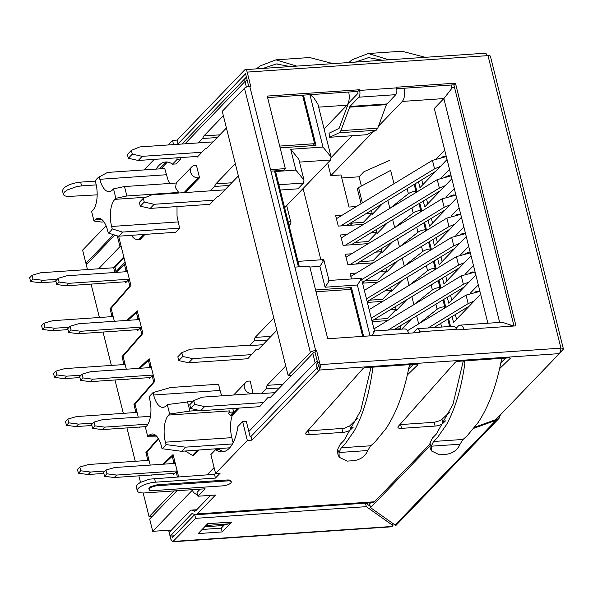 <?xml version="1.0" encoding="UTF-8"?>
<svg xmlns="http://www.w3.org/2000/svg" width="593" height="593" viewBox="0 0 593 593"><rect width="100%" height="100%" fill="white"/><g stroke="black" fill="none" stroke-linecap="round" stroke-linejoin="round"><path stroke-width="0.89" d="M154.18 204.281L150.207 208.402L140.274 206.208L144.247 202.08L154.18 204.281L213.851 200.197M209.878 204.326L150.207 208.402M279.688 146.078L314.631 143.691L312.756 145.641M224.962 189.842L151.83 194.845L143.306 198.307L144.247 202.08M140.274 206.208L139.333 202.435L143.306 198.307M314.631 143.691L302.541 95.191L267.599 97.578M201.894 152.26L142.231 156.344L138.258 160.473L197.929 156.389M284.618 207.728L330.59 159.984L331.087 157.004L317.944 104.264L313.956 97.986L310.287 94.658L302.541 95.191M310.287 94.658L357.905 91.396L357.905 93.412L348.973 102.693L348.024 104.331L339.077 128.399L329.019 133.24L329.604 137.279L339.285 132.765L376.199 130.238L377.771 128.14L386.421 104.642L395.761 94.665C396.895 93.116 397.162 90.855 396.569 87.883L359.654 90.41C360.248 93.412 359.981 95.673 358.847 97.193L349.914 106.466L386.821 103.938M413.024 332.925L416.679 329.13A5.159 2.283 86.1 0 1 417.502 328.7A5.159 2.283 86.1 0 1 419.837 331.784L420.007 332.443L327.729 338.759L309.613 266.101L294.854 267.117L270.549 169.635L285.315 168.627L267.221 96.066L359.491 89.751L357.905 91.396M213.013 141.905L139.874 146.908L131.357 150.37L132.298 154.15L142.231 156.344M138.258 160.473L128.325 158.272L132.298 154.15M131.357 150.37L127.384 154.499L128.325 158.272M285.315 168.627L283.721 170.28L274.5 170.91L298.42 266.872M303.46 95.125L316.002 145.418L280.141 147.872M238.371 175.921L218.906 196.127L217.082 196.839L209.144 205.082L208.973 204.385M217.238 137.517L202.547 138.525L203.896 135.93L223.361 115.717M203.896 135.93L219.818 134.841M315.565 289.984L351.434 287.523L363.598 336.305M278.88 184.727L303.49 183.044L303.994 180.072L295.885 170.117L275.582 171.503L299.346 266.806M318.663 107.148L346.964 105.213A10.318 4.574 -93.9 0 0 348.677 92.034M378.49 126.183L402.328 101.425C404.545 98.49 405.108 94.102 404.041 88.246L396.739 88.742M359.654 90.41L359.491 89.751M349.914 106.466L340.864 130.668L339.285 132.765M310.369 352.427A4.129 1.379 166 0 1 315.646 350.53L316.573 350.463L320.101 364.621L319.457 370.039L251.958 440.147L251.017 436.374L318.515 366.266L314.987 352.116L314.06 352.175L291.83 375.273L288.139 375.525L310.369 352.427L244.494 88.224A4.129 1.379 166 0 1 249.772 86.319L250.698 86.252L247.17 72.101A4.129 1.831 -93.9 0 0 245.294 69.633A4.129 1.831 -93.9 0 0 244.635 69.974L177.144 140.081L178.085 143.854L177.159 143.914L177.27 144.351M474.8 427.182L495.837 419.599L559.362 353.621A4.129 1.831 86.1 0 0 560.014 348.202L560.934 348.135A4.129 1.379 -14 0 1 563.35 348.788A4.129 1.379 -14 0 1 563.039 349.536L559.844 352.85M563.35 348.788L490.418 56.268A4.129 1.379 -14 0 0 488.002 55.616L487.075 55.683A4.129 1.831 -93.9 0 0 485.207 53.214L245.294 69.633M419.837 331.784L456.751 329.256L456.914 329.916L515.969 325.876L455.454 83.183L396.406 87.223L396.569 87.883M274.5 170.91L270.927 171.155M184.972 143.825L245.005 81.471L246.406 87.089M312.822 353.465L315.113 362.671L248.86 431.482M113.522 234.665L85.911 263.344L82.612 250.127L106.065 225.777M114.353 321.28L111.128 308.353L130.92 285.492L118.63 236.192M126.302 369.209L123.077 356.289L142.876 333.429L137.228 310.784L126.828 320.42M138.251 417.146L135.034 404.226L154.825 381.366L149.177 358.721L138.784 368.357M150.207 465.082L146.982 452.162L158.531 438.82M178.612 476.765L173.082 454.586L162.682 464.23M176.944 490.73L149.666 519.06L152.727 531.328L192.429 490.092A5.159 4.292 43.9 0 0 197.528 494.488M291.645 375.28L270.141 397.614L268.088 397.377L259.704 406.672L200.649 410.719L190.716 408.518L194.689 404.396L193.748 400.616L202.272 397.154L261.328 393.115L261.439 393.589L265.968 388.882L267.087 385.346L285.752 365.963M182.74 356.46L192.673 358.654L188.7 362.783L178.767 360.581L182.74 356.46L181.799 352.679L190.316 349.218L249.371 345.178L249.49 345.652L254.019 340.953L255.131 337.41L273.803 318.026M276.857 330.294L258.192 349.677L256.132 349.44L258.585 349.277M188.7 362.783L247.755 358.735L256.132 349.44M229.194 185.453L214.496 186.454L210.27 190.85M214.496 186.454L215.852 183.867L235.31 163.653M202.547 138.525L198.321 142.913M226.415 127.984L206.957 148.198L205.134 148.902L197.195 157.145L197.017 156.448M221.886 395.813A20.636 9.147 86.1 0 1 221.767 395.538A20.636 9.147 86.1 0 1 220.077 390.461L218.52 384.227L170.539 387.511L153.038 392.596L153.639 395.005A20.636 9.147 86.1 0 0 154.706 398.526A20.636 9.147 86.1 0 0 157.59 404.1A20.636 9.147 86.1 0 0 159.287 405.931A20.636 9.147 86.1 0 0 161.081 407.028A20.636 9.147 86.1 0 0 162.986 407.347A20.636 9.147 86.1 0 0 164.646 406.88A20.636 9.147 86.1 0 0 166.285 405.627L167.293 404.582L169.65 414.018L168.634 415.063A20.636 9.147 86.1 0 0 167.174 417.035A20.636 9.147 86.1 0 0 165.017 422.831A20.636 9.147 86.1 0 0 164.402 426.426A20.636 9.147 86.1 0 0 164.128 430.31A20.636 9.147 86.1 0 0 164.632 438.346A20.636 9.147 86.1 0 0 165.403 442.185L166.003 444.594L185.409 447.159L232.471 443.935M251.825 393.767L252.025 393.559A6.812 5.663 -136.1 0 1 245.191 389.705A6.812 5.663 -136.1 0 1 245.569 382.611A6.812 5.663 -136.1 0 1 248.919 381.106L250.209 381.017L253.122 393.678M239.261 408.073L232.337 415.263L231.048 415.352L237.963 408.162M233.108 442.749L231.841 437.641A20.636 9.147 86.1 0 1 230.818 431.86A20.636 9.147 86.1 0 1 231.077 420.17A20.636 9.147 86.1 0 1 232.337 415.263M155.581 435.218L148.784 435.685A20.636 9.147 86.1 0 1 150.422 434.439A20.636 9.147 86.1 0 1 152.082 433.972A20.636 9.147 86.1 0 1 153.987 434.284A20.636 9.147 86.1 0 1 155.774 435.381A20.636 9.147 86.1 0 1 157.479 437.211A20.636 9.147 86.1 0 1 160.362 442.786A20.636 9.147 86.1 0 1 161.429 446.307L162.03 448.716L181.436 451.28L229.721 447.804M198.803 450.094L193.763 455.328L192.466 455.417L185.342 451.014M177.011 206.572L177.033 216.149L179.612 228.164L122.403 232.078L112.218 228.883L111.617 226.474A20.636 9.147 86.1 0 1 110.854 222.634A20.636 9.147 86.1 0 1 110.342 214.599A20.636 9.147 86.1 0 1 110.617 210.715A20.636 9.147 86.1 0 1 111.232 207.12A20.636 9.147 86.1 0 1 113.396 201.331A20.636 9.147 86.1 0 1 114.857 199.359L115.865 198.307L126.702 196.001L178.649 192.443L175.513 187.714L176.291 183.007L124.352 186.565L113.515 188.87L112.5 189.923A20.636 9.147 86.1 0 1 110.861 191.168A20.636 9.147 86.1 0 1 109.201 191.635A20.636 9.147 86.1 0 1 107.296 191.324A20.636 9.147 86.1 0 1 105.51 190.227A20.636 9.147 86.1 0 1 103.805 188.389A20.636 9.147 86.1 0 1 100.929 182.822A20.636 9.147 86.1 0 1 99.854 179.294L99.253 176.892L107.526 172.43L164.735 168.516L167.982 179.835L169.954 183.445M184 192.643L198.24 177.848A6.812 5.663 -136.1 0 1 190.598 172.044A6.812 5.663 -136.1 0 1 191.784 166.9A6.812 5.663 -136.1 0 1 195.134 165.395L196.431 165.306L199.537 177.767L185.29 192.555M103.983 221.908L101.603 222.071L93.99 221.026L94.999 219.973A20.636 9.147 86.1 0 1 96.644 218.728A20.636 9.147 86.1 0 1 98.297 218.261A20.636 9.147 86.1 0 1 100.21 218.572A20.636 9.147 86.1 0 1 101.996 219.669A20.636 9.147 86.1 0 1 103.693 221.508A20.636 9.147 86.1 0 1 106.577 227.075A20.636 9.147 86.1 0 1 107.644 230.603L108.245 233.005L118.43 236.207L175.639 232.286L179.612 228.164M145.018 234.383L139.978 239.616L138.688 239.705L143.728 234.472M215.852 183.867L231.767 182.777M317.285 361.352L315.113 362.671M349.559 289.48L351.434 287.523M255.131 337.41L271.053 336.32M327.988 281.275C329.782 279.777 328.819 281.757 325.083 287.22L357.379 285.011L358.639 283.12C361.426 278.918 361.975 277.568 360.277 279.066M374.494 331.057L361.337 278.31L328.959 280.467M373.434 331.813C375.132 330.294 374.583 331.65 371.796 335.868M309.85 267.05L319.879 266.368L321.147 264.478C323.934 260.275 324.482 258.926 322.785 260.423M329.048 280.526L323.763 259.615L297.99 261.372M295.885 170.117L290.681 149.266L298.79 159.213L304.001 180.072M331.087 157.004L322.977 147.057L290.681 149.266M346.964 105.213L324.104 128.955M331.183 157.493L352.138 135.738M396.821 89.328L397.429 88.691M373.279 131.602L330.864 175.647L327.707 162.979M455.454 83.183L453.867 84.829L404.041 88.246M376.199 130.238L366.511 134.752L329.604 137.279M316.573 350.463L314.987 352.116M248.741 86.445L245.576 73.747L178.085 143.854M288.139 375.525L222.264 111.314L244.494 88.224M514.005 326.009L453.867 84.829M456.751 329.256L454.401 326.172M87.749 263.218L85.911 263.344M152.727 531.328L171.481 530.046M190.716 408.518L189.775 404.745L193.748 400.616M274.915 392.662L261.439 393.589M194.689 404.396L204.622 406.59L263.677 402.551M279.436 387.963L265.968 388.882M267.087 385.346L283.002 384.257M268.088 397.377L270.534 397.206M204.622 406.59L200.649 410.719M181.799 352.679L177.826 356.808L178.767 360.581M262.958 344.726L249.49 345.652M251.728 354.614L192.673 358.654M267.487 340.026L254.019 340.953M153.038 392.596L149.065 396.724L149.666 399.126A20.636 9.147 86.1 0 1 150.429 402.966A20.636 9.147 86.1 0 1 150.941 411.001A20.636 9.147 86.1 0 1 150.666 414.892A20.636 9.147 86.1 0 1 150.051 418.488A20.636 9.147 86.1 0 1 147.887 424.277A20.636 9.147 86.1 0 1 146.434 426.248L145.418 427.301L147.768 436.737L157.286 436.967M252.025 393.559L253.315 393.47M168.634 415.063L229.802 410.882L228.765 413.388L229.298 414.729L231.048 415.352M181.436 451.28A33.015 14.632 -93.9 0 0 183.519 449.59A33.015 14.632 -93.9 0 0 185.409 447.159M131.557 235.302A6.812 5.663 43.9 0 0 138.688 239.705M99.253 176.892A28.887 12.801 -93.9 0 0 95.288 181.013L95.881 183.422A20.636 9.147 86.1 0 1 96.652 187.262A20.636 9.147 86.1 0 1 97.163 195.297A20.636 9.147 86.1 0 1 96.889 199.181A20.636 9.147 86.1 0 1 96.266 202.776A20.636 9.147 86.1 0 1 94.109 208.566A20.636 9.147 86.1 0 1 92.649 210.537L91.633 211.59L93.99 221.026M198.24 177.848L199.537 177.767M118.43 236.207A33.015 14.632 -93.9 0 0 122.403 232.078M374.413 330.998L404.604 328.937A10.318 4.574 86.1 0 1 408.703 333.222M362.671 336.372L350.96 289.384L316.017 291.771M303.49 183.044L297.938 188.819L280.2 190.034M289.05 225.503L290.133 224.384A10.318 3.447 -14 0 0 290.948 222.849A10.318 3.447 -14 0 0 290.911 222.516L286.693 205.571M287.909 220.937A10.318 3.447 -14 0 1 288.102 220.959A10.318 3.447 -14 0 1 290.236 221.649A10.318 3.447 -14 0 1 290.911 222.516M303.105 188.53L320.872 259.808M394.819 329.145L400.935 328.722L400.223 325.861M387.563 320.62L372.152 321.673M390.024 309.894L396.139 309.472L395.42 306.611M382.759 301.37L367.356 302.423M385.22 290.644L391.336 290.229L390.624 287.36M377.963 282.12L362.553 283.172M351.449 278.925L350.092 273.469L356.423 273.039M380.424 271.394L386.54 270.979L385.828 268.11M373.16 262.869L347.876 264.604L345.289 254.219L351.619 253.789M375.621 252.144L381.736 251.728L381.025 248.867M368.364 243.619L343.08 245.354L340.493 234.969L346.823 234.539M370.825 232.893L376.94 232.478L376.229 229.617M363.561 224.369L338.277 226.103L335.69 215.719L342.02 215.289M366.022 213.643L372.137 213.228L371.426 210.367M356.445 206.527L349.01 207.039L341.012 174.957L330.864 175.647M402.328 101.425L443.853 98.579L434.321 108.475L487.869 323.237M389.438 160.466L363.961 171.711L359.061 176.803L341.768 177.982M499.662 322.429L443.853 98.579L452.452 87.601L451.532 87.66A10.318 4.574 -93.9 0 0 451.095 85.021M251.017 436.374L250.09 436.433L246.325 421.334L242.641 421.586L247.34 440.458L215.578 473.451L220.196 473.132L215.429 478.084L214.488 474.311L215.526 473.229M251.958 440.147L247.34 440.458M200.204 489.136L197.017 492.449L197.958 496.23L205.104 488.802L145.129 492.909A13.409 4.477 -14 0 1 140.934 492.813A13.409 4.477 -14 0 1 137.272 490.796A13.409 4.477 -14 0 1 137.235 490.359A13.409 4.477 -14 0 1 138.295 488.373A13.409 4.477 -14 0 1 141.186 486.253A13.409 4.477 -14 0 1 150.466 482.91A13.409 4.477 -14 0 1 155.448 482.191L215.429 478.084M197.958 496.23L215.489 495.029L197.306 513.909A10.318 4.574 86.1 0 1 195.66 514.768A10.318 4.574 86.1 0 1 194.563 514.554L192.673 513.671A4.129 1.831 86.1 0 0 192.228 513.59A4.129 1.831 86.1 0 0 192.102 513.605A4.129 1.831 86.1 0 0 191.569 513.931L170.243 536.079L169.302 532.306L189.864 510.951A10.318 4.574 86.1 0 1 191.191 510.143A10.318 4.574 86.1 0 1 191.517 510.091A10.318 4.574 86.1 0 1 192.614 510.306L194.504 511.188L195.601 510.929L210.589 495.363M195.66 514.768L372.827 502.642A10.318 4.574 -93.9 0 0 374.472 501.782L429.643 444.483M353.213 427.197L350.7 429.614A6.189 2.068 -14 0 1 349.344 430.57A6.189 2.068 -14 0 1 347.387 431.422A6.189 2.068 -14 0 1 345.119 432.06A6.189 2.068 -14 0 1 342.873 432.379L309.272 434.684A6.189 2.068 -14 0 1 306.092 434.254A6.189 2.068 -14 0 1 305.647 433.705A6.189 2.068 -14 0 1 305.625 433.557A6.189 2.068 -14 0 1 306.032 432.675L362.946 368.631A2.061 0.689 -14 0 1 363.376 368.305A2.061 0.689 -14 0 1 364.043 367.994A2.061 0.689 -14 0 1 364.828 367.771A2.061 0.689 -14 0 1 365.614 367.653L416.76 364.154A2.061 0.689 -14 0 1 417.405 364.169A2.061 0.689 -14 0 1 417.835 364.302A2.061 0.689 -14 0 1 417.969 364.48A2.061 0.689 -14 0 1 417.976 364.547A2.061 0.689 -14 0 1 417.798 364.865L407.332 374.969M157.523 485.704A6.189 2.068 166 0 0 152.905 486.697A6.189 2.068 166 0 0 149.599 488.558A6.189 2.068 166 0 0 149.132 489.677A6.189 2.068 166 0 0 152.757 490.648L222.886 485.852A6.189 2.068 166 0 0 227.497 484.859A6.189 2.068 166 0 0 230.803 482.998A6.189 2.068 166 0 0 231.27 481.879A6.189 2.068 166 0 0 227.645 480.901L157.523 485.704L157.286 484.755L150.696 486.638L149.369 487.609L148.88 488.528L149.303 489.247M157.286 484.755L227.416 479.959L227.645 480.901M231.27 481.879L231.04 480.938L229.35 480.004L227.416 479.959M499.61 368.653L510.069 358.55A2.061 0.689 -14 0 0 510.247 358.254A2.061 0.689 -14 0 0 510.239 358.165A2.061 0.689 -14 0 0 509.076 357.838L457.885 361.337A2.061 0.689 -14 0 0 457.121 361.448A2.061 0.689 -14 0 0 456.351 361.671A2.061 0.689 -14 0 0 455.691 361.967A2.061 0.689 -14 0 0 455.216 362.316L398.311 426.36A6.189 2.068 -14 0 0 397.896 427.242A6.189 2.068 -14 0 0 397.918 427.39A6.189 2.068 -14 0 0 398.37 427.938A6.189 2.068 -14 0 0 401.58 428.361L435.106 426.07A6.189 2.068 -14 0 0 439.658 425.107A6.189 2.068 -14 0 0 441.615 424.254A6.189 2.068 -14 0 0 442.978 423.298L445.484 420.882M214.488 474.311L149.525 479.137L140.244 482.48L137.354 484.592L136.294 486.586L137.272 490.796M307.582 430.933L344.177 428.287L349.766 425.841L357.623 418.25M408.592 369.068L413.447 364.384M435.129 426.07L434.187 422.29L440.673 420.481L449.902 411.935M505.725 358.068L500.87 362.753M399.852 424.618L434.165 422.298M473.985 428.235L496.037 420.289L395.123 525.094L396.005 525.324A4.129 3.432 43.9 0 0 396.354 525.013L499.024 418.384L496.037 420.289M500.418 414.841L499.024 418.384M177.144 140.081L172.526 140.393L168.115 144.981M97.17 194.845L67.053 196.52L64.281 195.623L63.399 194.497L62.458 190.724L63.481 188.3C67.313 185.001 73.028 182.94 80.633 182.118L95.31 181.117M154.247 159.376L144.092 169.924M172.526 140.393L173.579 144.603M176.877 157.827L177.233 159.265L180.924 159.013L180.569 157.575M96.222 184.89L81.575 185.898L80.633 182.118M63.355 194.067L64.422 192.08L67.305 189.96L76.593 186.617L81.575 185.898M456.351 328.048L458.322 326.002A10.318 4.574 86.1 0 1 459.968 325.142A10.318 4.574 86.1 0 1 464.067 329.426M459.968 325.142L502.16 322.258L511.737 325.387L510.818 325.453A10.318 4.574 86.1 0 1 511.122 326.209M173.882 490.945L149.08 516.703L152.142 516.488M149.08 516.703L143.165 492.968M140.511 482.331L138.895 475.845M135.263 461.295L126.939 427.909M123.314 413.358L114.99 379.972M111.365 365.429L103.041 332.043M99.409 317.492L91.085 284.106M87.46 269.556L86.259 264.76L114.842 235.08M148.784 435.685L147.768 436.737M162.03 448.716A28.887 12.801 -93.9 0 0 164.12 447.078A28.887 12.801 -93.9 0 0 166.003 444.594M193.14 401.246L167.293 404.582M199.322 410.423L189.716 411.075L169.65 414.018M108.245 233.005A28.887 12.801 -93.9 0 0 112.218 228.883M113.515 188.87L115.865 198.307M178.649 192.443L178.063 193.051M400.46 329.219L400.935 328.722M396.139 309.472L387.399 318.545L374.294 319.442M391.336 290.229L382.604 299.295L369.498 300.191M386.54 270.979L377.8 280.052L364.695 280.949M381.736 251.728L373.004 260.801L359.899 261.698M376.94 232.478L368.201 241.551L355.096 242.448M372.137 213.228L363.405 222.301L350.3 223.198M361.367 186.069L359.061 176.803M452.452 87.601A10.318 3.447 -14 0 1 454.483 87.304M511.737 325.387A10.318 3.447 -14 0 1 513.775 325.09M242.641 421.586L237.912 426.493A43.333 19.198 86.1 0 1 232.167 444.446A43.333 19.198 86.1 0 1 226.089 450.762A43.333 19.198 86.1 0 1 222.375 451.866A43.333 19.198 86.1 0 1 215.6 449.672L210.871 454.579L215.578 473.451M215.6 449.672L219.284 449.42A43.333 19.198 -93.9 0 0 224.206 451.54M366.763 503.857L367.586 503.005M417.798 364.865L417.635 364.213M371.151 367.275L372.389 367.986L372.619 369.498C369.054 394.745 362.916 415.226 354.206 430.955L345.007 444.142L341.116 448.13L339.003 452.503L337.639 449.405L340.174 444.357L344.066 440.369L360.7 410.63L371.01 367.282M372.389 367.986L372.619 368.698M411.223 364.532L409.726 365.429L409 367.008C404.063 392.344 396.354 412.943 385.88 428.791L374.939 442.089L370.358 446.129L367.808 450.532C365.244 456.291 360.603 459.664 353.873 460.657L347.164 461.117L339.218 457.27L339.003 452.503L367.808 450.532M509.906 357.898L510.069 358.55M401.565 428.368L400.623 424.588M463.422 360.959L464.66 361.671L464.89 363.183C461.324 388.437 455.187 408.925 446.485 424.64L437.278 437.827L433.387 441.815L431.281 446.188L429.918 443.09L430.125 447.841L431.489 450.954L431.281 446.188L460.079 444.216L462.636 439.813L467.21 435.773L478.158 422.475C488.632 406.628 496.334 386.028 501.27 360.692L502.004 359.113L503.494 358.216M464.66 361.671L464.89 362.382M463.281 360.967L452.97 404.307L436.337 434.054L432.445 438.042L429.918 443.09M429.673 446.247L370.551 507.652L369.609 503.88L370.655 502.79M370.551 507.652L395.123 525.094M194.66 514.591L172.452 537.658L172.029 535.961M170.747 530.809L170.569 530.105M156.115 169.101A43.333 19.198 86.1 0 1 162.015 163.082A43.333 19.198 86.1 0 1 165.736 161.978A43.333 19.198 86.1 0 1 172.511 164.172L177.233 159.265M333.058 63.629L309.635 57.536L276.041 59.834M256.443 68.87L259.919 66.031L275.96 59.841L296.715 66.112M425.337 57.313L401.906 51.22M348.714 62.554L352.19 59.715L368.238 53.526L388.993 59.797M180.924 159.013L176.203 163.92L172.511 164.172M167.597 162.052A43.333 19.198 -93.9 0 0 165.706 162.83A43.333 19.198 -93.9 0 0 159.806 168.849M355.251 62.109L368.564 57.625L382.478 60.241M262.981 68.425L276.294 63.94L290.207 66.557M174.987 462.236L173.756 462.318L172.57 463.556M173.756 462.318L172.252 456.276L163.831 464.149M152.305 474.926L151.66 475.527L151.526 474.978M148.747 459.219L147.613 459.301L146.427 460.531M147.613 459.301L145.922 452.503L158.257 438.36M140.348 426.99L139.711 427.597L139.57 427.049M136.79 411.29L135.664 411.364L134.478 412.595M135.664 411.364L133.966 404.567L153.713 381.922L152.208 375.888L153.439 375.799M149.147 377.637L149.429 378.771L152.208 375.888M151.082 366.363L149.859 366.452L148.665 367.682M149.859 366.452L148.354 360.411L139.933 368.283M128.399 379.06L127.754 379.661L127.621 379.112M124.841 363.353L123.707 363.427L122.521 364.665M123.707 363.427L122.017 356.638L141.764 333.985L140.259 327.951L141.482 327.862M137.198 329.701L137.48 330.835L140.259 327.951M139.133 318.426L137.902 318.515L136.716 319.746M137.902 318.515L136.397 312.474L127.977 320.346M116.45 331.124L115.805 331.724L115.672 331.176M112.892 315.417L111.758 315.491L110.572 316.729M111.758 315.491L110.068 308.701L129.808 286.056L128.303 280.015L129.533 279.933M125.242 281.764L125.523 282.898L128.303 280.015M127.184 270.497L125.953 270.578L124.767 271.809M125.953 270.578L124.448 264.537L116.028 272.409M104.494 283.187L103.857 283.788L103.716 283.239M117.295 235.844L119.979 246.606L98.616 268.792M177.381 476.846L176.114 471.754L177.344 471.672M173.052 473.51L173.334 474.645L176.114 471.754M189.716 411.075A33.015 14.632 -93.9 0 0 188.693 406.198A33.015 14.632 -93.9 0 0 187.358 401.639M126.702 196.001A33.015 14.632 -93.9 0 0 125.686 191.124A33.015 14.632 -93.9 0 0 124.352 186.565M170.243 536.079L174.238 535.805M230.306 522.129L228.639 523.864L221.678 525.628L204.733 526.784M392.351 523.13L392.959 525.554L392.084 526.465A4.129 1.831 86.1 0 1 391.424 526.806L172.733 541.78L170.866 539.311L168.605 530.238M392.959 525.554L366.333 506.659L195.631 518.341L172.733 541.772M195.631 518.341L194.697 514.605M365.733 503.131L370.21 506.303M202.161 529.467L221.248 528.155L224.332 524.953M173.482 456.195L172.252 456.276M145.922 452.503L147.049 452.429M133.966 404.567L135.1 404.493M153.713 381.922L154.38 381.877M149.577 360.322L148.354 360.411M122.017 356.638L123.144 356.556M141.764 333.985L142.431 333.941M137.628 312.392L136.397 312.474M110.068 308.701L111.195 308.619M129.808 286.056L130.475 286.004M125.679 264.456L124.448 264.537M115.138 272.469L125.093 262.128M115.783 266.472L114.56 266.561M123.804 256.954L113.382 267.784M121.209 246.525L119.979 246.606M444.698 150.096L436.693 158.413M480.649 294.284L453.556 322.422L452.081 316.529M470.286 293.164L478.299 284.848M475.853 275.033L448.753 303.171L447.285 297.278M465.49 273.914L473.496 265.597M471.05 255.783L443.957 283.921L442.482 278.028M460.687 254.664L468.7 246.347M466.254 236.533L439.154 264.671L437.686 258.778M455.891 235.414L463.896 227.097M461.45 217.283L434.358 245.428L432.883 239.528M451.095 216.163L459.101 207.846M456.654 198.032L429.554 226.178L428.087 220.285M446.292 196.913L454.297 188.596M451.851 178.782L424.758 206.927L423.291 201.034M441.496 177.663L449.501 169.346M447.055 159.532L419.955 187.677L418.488 181.784M361.078 203.718L357.364 188.819L358.55 187.581L390.646 170.361L393.982 183.734M390.001 208.313L408.384 193.718A6.189 2.068 -14 0 1 409.807 192.844A6.189 2.068 -14 0 1 411.705 192.08A6.189 2.068 -14 0 1 415.908 191.228L416.827 191.161L415.011 183.889M416.827 191.161L414.841 193.229M394.805 227.564L413.188 212.969A6.189 2.068 -14 0 1 414.611 212.094A6.189 2.068 -14 0 1 416.501 211.33A6.189 2.068 -14 0 1 420.704 210.478L421.63 210.411L419.814 203.14M421.63 210.411L419.636 212.479M399.6 246.814L417.983 232.219A6.189 2.068 -14 0 1 419.407 231.344A6.189 2.068 -14 0 1 421.304 230.581A6.189 2.068 -14 0 1 425.507 229.728L426.426 229.661L424.61 222.39M426.426 229.661L424.44 231.73M404.404 266.064L422.787 251.469A6.189 2.068 -14 0 1 424.21 250.594A6.189 2.068 -14 0 1 426.1 249.823A6.189 2.068 -14 0 1 430.303 248.978L431.23 248.912L429.414 241.64M431.23 248.912L429.236 250.98M409.2 285.315L427.583 270.719A6.189 2.068 -14 0 1 429.006 269.845A6.189 2.068 -14 0 1 430.896 269.074A6.189 2.068 -14 0 1 435.106 268.229L436.025 268.162L434.209 260.89M436.025 268.162L434.039 270.23M414.003 304.557L432.386 289.97A6.189 2.068 -14 0 1 433.809 289.095A6.189 2.068 -14 0 1 435.699 288.324A6.189 2.068 -14 0 1 439.902 287.472L440.829 287.412L439.013 280.141M440.829 287.412L438.835 289.473M418.799 323.808L437.182 309.22A6.189 2.068 -14 0 1 438.605 308.345A6.189 2.068 -14 0 1 440.495 307.574A6.189 2.068 -14 0 1 444.706 306.722L445.625 306.663L443.809 299.391M445.625 306.663L443.638 308.723M445.402 326.787A6.189 2.068 -14 0 1 449.501 325.972L450.421 325.913L448.612 318.641M450.421 325.913L449.872 326.484M228.639 523.864L205.956 525.517M206.49 525.383L208.165 523.649M337.639 449.405L337.847 454.156L339.218 457.27M431.489 450.954L439.443 454.801L446.144 454.342C452.889 453.341 457.529 449.968 460.079 444.216M222.19 531.928L198.203 533.574L207.728 523.678L231.722 522.033L222.19 531.928L221.248 528.155M366.333 506.659L365.458 503.146M124.041 257.903L115.005 267.287L116.058 271.512M445.803 156.671L443.749 156.463L441.11 157.412M456.536 319.323L455.342 314.549M479.188 291.363L477.343 291.207L474.704 292.156M451.733 300.08L450.547 295.299M474.385 272.113L472.547 271.957L469.901 272.906M446.937 280.83L445.743 276.049M469.589 252.863L467.744 252.707L465.105 253.656M442.133 261.58L440.947 256.799M464.786 233.612L462.948 233.457L460.309 234.405M437.337 242.329L436.144 237.548M459.99 214.362L458.144 214.206L455.506 215.163M432.534 223.079L431.348 218.298M455.187 195.112L453.349 194.956L450.71 195.912M427.738 203.829L426.545 199.055M450.391 175.862L448.545 175.706L445.906 176.662M422.942 184.579L421.749 179.805M350.3 225.281L352.45 223.05M358.55 187.581L362.382 202.925M382.685 203.525L372.337 214.273L372.093 213.28M387.481 222.775L377.141 233.523L376.889 232.53M392.284 242.026L381.936 252.774L381.692 251.78M397.08 261.276L386.74 272.024L386.488 271.023M401.884 280.526L391.536 291.274L391.291 290.274M406.679 299.776L396.339 310.517L396.087 309.524M400.987 329.182L400.89 328.774M401.75 329.13L411.483 319.027M373.108 321.606L372.797 320.353M368.312 302.356L367.994 301.103M363.509 283.113L363.198 281.853M358.713 263.863L358.394 262.61M353.91 244.612L353.598 243.36M175.269 463.37L114.738 467.514L105.984 470.027L103.605 472.502L104.546 476.275L106.925 473.807L105.984 470.027M174.52 473.407L114.241 477.535L116.621 475.06L177.151 470.916M149.028 460.353L88.594 464.489L79.84 467.01L77.453 469.486L78.395 473.258L80.781 470.783L79.84 467.01M103.834 473.436L88.098 474.511L90.477 472.043L105.005 471.042M232.782 408.518L233.642 411.972L230.418 415.322M233.642 411.972L228.928 412.298M150.474 416.308L102.789 419.577L94.035 422.097L91.648 424.566L92.59 428.346L94.976 425.87L94.035 422.097M146.093 426.597L102.292 429.599L104.672 427.123L147.953 424.158M137.072 412.417L76.645 416.553L67.884 419.073L65.504 421.549L66.446 425.322L68.825 422.846L67.884 419.073M91.885 425.5L76.141 426.582L78.528 424.106L93.057 423.113M151.371 367.497L90.84 371.641L82.079 374.161L79.699 376.637L80.641 380.41L83.02 377.934L82.079 374.161M150.615 377.541L90.336 381.662L92.723 379.186L153.246 375.043M125.123 364.487L64.689 368.624L55.935 371.136L53.555 373.612L54.497 377.385L56.876 374.917L55.935 371.136M79.929 377.563L64.192 378.645L66.572 376.17L81.1 375.176M139.414 319.56L78.884 323.704L70.13 326.224L67.75 328.7L68.692 332.473L71.071 329.997L70.13 326.224M138.666 329.604L78.387 333.726L80.767 331.257L141.297 327.114M113.174 316.551L52.74 320.687L43.986 323.207L41.599 325.676L42.54 329.456L44.927 326.98L43.986 323.207M67.98 329.634L52.243 330.709L54.623 328.233L69.151 327.24M127.465 271.624L66.935 275.767L58.181 278.287L55.794 280.763L56.735 284.536L59.122 282.06L58.181 278.287M126.717 281.668L66.431 285.789L68.818 283.321L129.348 279.177M114.864 272.491L113.686 267.762L40.791 272.75L32.029 275.271L29.65 277.746L30.591 281.519L32.971 279.044L32.029 275.271M113.686 267.762L115.005 267.287M56.031 281.697L40.287 282.772L42.674 280.296L57.202 279.303M416.664 315.876L418.665 323.889M411.868 296.626L413.862 304.646M407.065 277.376L409.066 285.396M402.269 258.125L404.263 266.146M397.466 238.875L399.467 246.896M392.67 219.625L394.671 227.645M387.866 200.375L389.868 208.395M114.241 477.535L104.546 476.275M106.925 473.807L116.621 475.06M88.098 474.511L78.395 473.258M80.781 470.783L90.477 472.043M102.292 429.599L92.59 428.346M94.976 425.87L104.672 427.123M76.141 426.582L66.446 425.322M68.825 422.846L78.528 424.106M90.336 381.662L80.641 380.41M83.02 377.934L92.723 379.186M64.192 378.645L54.497 377.385M56.876 374.917L66.572 376.17M78.387 333.726L68.692 332.473M71.071 329.997L80.767 331.257M52.243 330.709L42.54 329.456M44.927 326.98L54.623 328.233M66.431 285.789L56.735 284.536M59.122 282.06L68.818 283.321M40.287 282.772L30.591 281.519M32.971 279.044L42.674 280.296M440.473 166.366L434.573 168.857L432.453 160.362L336.431 218.684M432.453 160.362L446.321 156.596M340.582 225.948L434.573 168.857M346.431 225.54L435.692 171.333M474.066 301.118L468.173 303.601L466.054 295.114L407.428 330.716M428.035 327.981L468.173 303.601M433.891 327.581L469.293 306.077M466.054 295.114L479.915 291.341M469.271 281.868L463.37 284.351L461.25 275.864L373.953 328.885M388.111 330.064L463.37 284.351M393.967 329.664L464.489 286.827M461.25 275.864L475.119 272.091M464.467 262.617L458.574 265.108L456.454 256.613L369.15 309.635M371.27 318.13L458.574 265.108M371.952 320.865L459.694 267.584M456.454 256.613L470.316 252.848M459.671 243.367L453.771 245.858L451.651 237.363L364.354 290.385M366.467 298.879L453.771 245.858M367.149 301.622L454.89 248.334M451.651 237.363L465.52 233.598M454.868 224.117L448.975 226.608L446.855 218.113L350.826 276.434M361.671 279.629L448.975 226.608M362.353 282.372L450.094 229.083M446.855 218.113L460.717 214.347M450.072 204.867L444.172 207.357L442.052 198.863L346.03 257.184M350.181 264.441L444.172 207.357M356.03 264.041L445.291 209.833M442.052 198.863L455.921 195.097M445.269 185.616L439.376 188.107L437.256 179.612L341.227 237.934M345.378 245.191L439.376 188.107M351.234 244.79L440.495 190.583M437.256 179.612L451.117 175.847M320.101 364.621L560.014 348.202C560.541 351.39 560.103 353.317 558.702 353.969M319.457 370.039C320.872 366.467 320.465 363.835 318.233 362.153C315.409 362.271 317.018 372.656 319.457 370.039L559.362 353.621M238.29 409.074L232.997 408.503M357.379 285.011L370.054 335.86M319.879 266.368L325.083 287.22M309.924 94.68L322.977 147.057M315.646 350.53L294.854 267.117M488.002 55.616L560.934 348.135M247.17 72.101L487.075 55.683M270.549 169.635L249.772 86.319M214.11 467.566L207.142 474.808M192.858 489.64L192.429 490.092M160.948 168.775L167.345 162.126M247.177 80.151L245.005 81.471A5.159 4.292 43.9 0 1 245.902 77.579L181.918 144.032M299.524 162.104L330.59 159.984M358.847 97.193L395.761 94.665M340.864 130.668L377.771 128.14M349.507 107.17L386.421 104.642M220.077 390.461L153.639 395.005M231.841 437.641L165.403 442.185M192.466 455.417L197.506 450.183M99.854 179.294L166.292 174.75M145.967 197.224L114.857 199.359M178.056 221.93L111.617 226.474M101.796 219.514L94.999 219.973M374.472 501.782L197.306 513.909M154.514 478.41L155.448 482.191M349.766 425.841L350.7 429.614M341.931 428.606L342.873 432.379M308.33 430.911L309.272 434.684M442.978 423.298L442.037 419.525M372.619 369.498L372.159 367.667M464.89 363.183L464.438 361.352M196.453 510.047L192.614 510.306M191.569 513.931L193.007 513.835M370.766 445.773L341.457 447.774M463.044 439.457L433.735 441.459M173.393 541.431L392.084 526.465M415.908 191.228L414.203 184.386M420.704 210.478L418.999 203.636M425.507 229.728L423.802 222.886M430.303 248.978L428.598 242.137M435.106 268.229L433.394 261.387M439.902 287.472L438.197 280.637M444.706 306.722L442.993 299.888M449.501 325.972L447.797 319.13M444.216 156.923L444.098 156.448M477.817 291.667L477.699 291.2M473.014 272.417L472.895 271.95M468.218 253.174L468.099 252.7M463.415 233.924L463.296 233.449M458.619 214.673L458.5 214.199M453.815 195.423L453.697 194.949M449.02 176.173L448.901 175.698M408.384 193.718L407.132 188.678M413.188 212.969L411.927 207.928M417.983 232.219L416.731 227.178M422.787 251.469L421.527 246.429M427.583 270.719L426.33 265.679M432.386 289.97L431.126 284.929M437.182 309.22L435.929 304.179M441.629 327.047L440.725 323.43M417.502 328.7L454.408 326.172M245.902 77.579L246.421 77.112M233.627 395.012L245.569 382.611M176.269 183.015L191.784 166.9M148.895 488.728L149.132 489.677M401.884 51.22L368.312 53.518M369.498 57.573L368.572 57.64M277.227 63.888L276.294 63.955M196.757 509.735L191.517 510.091"/></g></svg>
